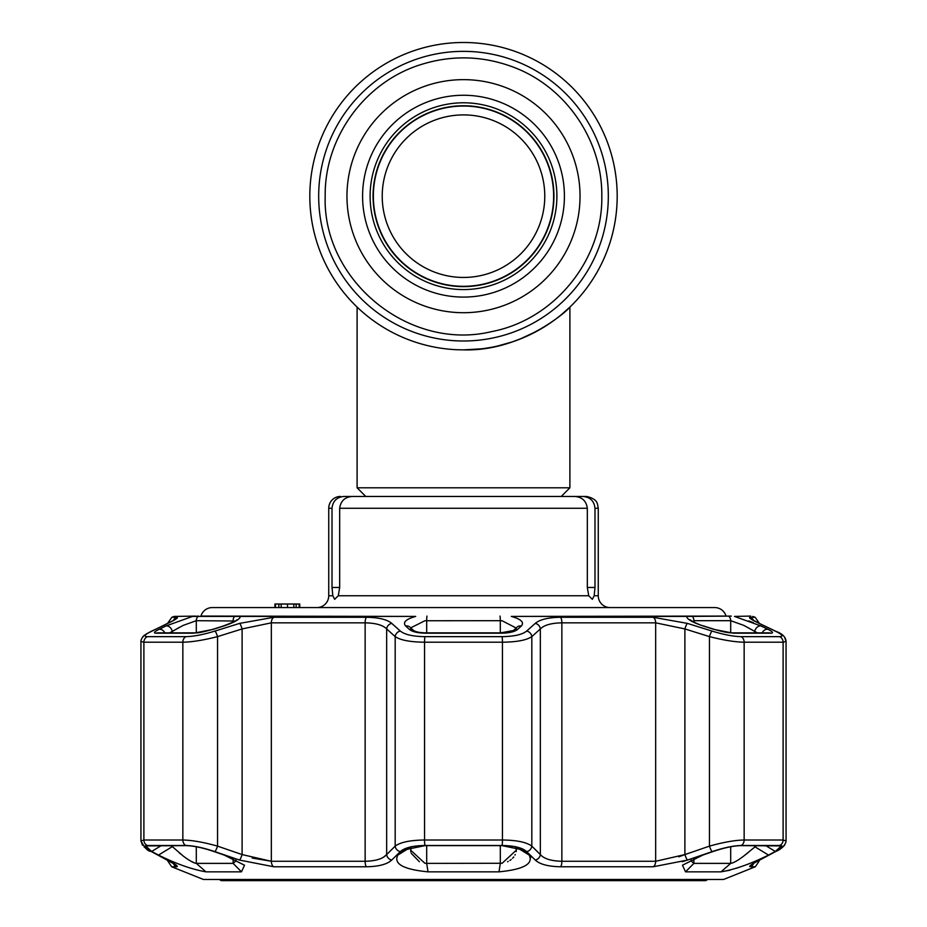 <?xml version="1.0" encoding="UTF-8"?>
<svg xmlns="http://www.w3.org/2000/svg" width="927" height="927" viewBox="0 0 927 927"><rect width="100%" height="100%" fill="white"/><g stroke="black" fill="none" stroke-linecap="round" stroke-linejoin="round"><path stroke-width="1.39" d="M474.311 349.479A153.685 153.685 0 0 1 309.815 196.176A153.685 153.685 0 0 1 463.5 42.491A153.685 153.685 0 0 1 569.896 307.08L561.449 314.601M539.004 330.035A153.685 153.685 0 0 1 523.454 337.683A153.685 153.685 0 0 1 523.419 337.695M497.289 346.095L501.716 345.029M542.283 328.135L549.537 323.523M537.034 331.124L519.352 339.352M512.561 341.82L497.683 346.014M481.101 348.853L463.743 349.861M617.185 196.176A153.685 153.685 0 0 1 463.5 349.861A153.685 153.685 0 0 1 309.815 196.176A153.685 153.685 0 0 1 463.5 42.491A153.685 153.685 0 0 1 617.185 196.176A153.685 153.685 0 0 1 463.5 349.861A153.685 153.685 0 0 1 309.815 196.176A153.685 153.685 0 0 1 463.5 42.491A153.685 153.685 0 0 1 617.185 196.176M544.775 196.176A81.275 81.275 0 0 0 463.5 114.902A81.275 81.275 0 0 0 382.225 196.176A81.275 81.275 0 0 0 463.5 277.451A81.275 81.275 0 0 0 544.775 196.176M365.748 496.443L357.104 487.799L569.896 487.799L569.896 307.08M357.104 487.799L357.104 307.08L359.236 309.085M512.283 341.912L523.639 337.602M463.5 349.861C523.118 351.762 569.607 308.726 569.896 307.08C569.56 308.703 523.234 351.75 463.5 349.861M553.639 196.176A90.139 90.139 0 0 0 463.5 106.037A90.139 90.139 0 0 0 373.361 196.176A90.139 90.139 0 0 0 463.5 286.316A90.139 90.139 0 0 0 553.639 196.176A90.139 90.139 0 0 1 463.5 286.316A90.139 90.139 0 0 1 373.361 196.176A90.139 90.139 0 0 1 463.5 106.037A90.139 90.139 0 0 1 553.639 196.176A90.139 90.139 0 0 1 463.5 286.316A90.139 90.139 0 0 1 373.361 196.176A90.139 90.139 0 0 0 463.5 286.316A90.139 90.139 0 0 0 553.639 196.176M362.584 196.176A100.916 100.916 0 0 1 463.5 95.261A100.916 100.916 0 0 1 564.416 196.176A100.916 100.916 0 0 1 463.5 297.092A100.916 100.916 0 0 1 362.584 196.176M556.895 196.176A93.395 93.395 0 0 1 463.5 289.572A93.395 93.395 0 0 1 370.105 196.176A93.395 93.395 0 0 1 463.5 102.793A93.395 93.395 0 0 1 556.895 196.176M463.5 105.748A90.44 90.44 0 0 1 553.94 196.176A90.44 90.44 0 0 1 463.5 286.617A90.44 90.44 0 0 1 373.06 196.176A90.44 90.44 0 0 1 463.5 105.748M707.776 879.468L705.725 880.65L221.275 880.65L219.224 879.468M714.705 607.567A11.819 11.819 0 0 1 726.05 616.073L511.31 616.42C521.09 619.155 524.439 622.341 521.368 625.992L517.706 629.329C514.728 631.797 509.143 633.083 500.962 633.211L426.038 633.211C417.822 633.083 412.237 631.785 409.294 629.329A5.91 5.295 -47.2 0 1 413.639 630.545L409.989 627.185A5.91 5.295 -47.5 0 0 405.632 625.992C402.55 622.353 405.91 619.166 415.69 616.42L200.95 616.073A11.819 11.819 0 0 1 212.295 607.567L714.705 607.567M316.907 607.567A11.819 11.819 0 0 0 328.737 595.748L332.816 595.748L334.67 599.294L332.816 595.748L332.017 587.475L332.017 508.274L328.737 508.274L328.737 595.748M332.017 587.475L339.676 587.475L338.274 595.748L334.682 599.294M594.184 595.748L592.33 599.294L588.726 595.748L587.324 587.475L594.983 587.475L594.184 595.748L598.263 595.748A11.819 11.819 0 0 0 610.093 607.567M358.83 496.443L344.16 496.443C336.86 497.069 332.816 501.009 332.017 508.274M340.557 496.443A11.819 11.819 0 0 0 328.737 508.274M299.166 604.022L299.166 607.567L299.769 607.567L299.769 604.022L293.836 604.022L293.836 607.567L296.142 607.567L296.142 604.022L287.497 604.022L287.497 607.567L281.171 607.567L281.171 604.022L275.528 604.022L275.528 607.567M339.676 587.475L339.676 508.274C340.696 500.835 345.029 496.895 352.666 496.443L574.334 496.443C581.971 496.884 586.293 500.823 587.324 508.274L587.324 587.475M594.983 508.274C594.207 501.02 590.151 497.081 582.84 496.443L586.443 496.443C597.822 498.853 597.266 504.566 597.475 503.998L598.263 508.274L594.983 508.274L594.983 587.475M568.17 496.443L582.84 496.443L561.252 496.443L569.896 487.799M287.497 604.022L278.853 604.022L278.853 607.567L281.171 607.567M275.528 604.022L274.913 604.022L274.913 607.567M299.769 607.567L299.166 607.567M750.766 616.073L734.485 616.42L761.09 625.992L767.892 629.329C772.828 631.797 773.825 633.083 770.87 633.211L733.408 633.211L713.674 629.329L703.222 625.992C692.376 622.353 686.872 619.166 686.675 616.42L731.252 616.107M731.09 616.096L728.645 616.073A5.91 5.458 -90 0 1 730.696 620.684L693.883 620.684L693.883 622.121M691.102 859.885L690.986 860.882L693.883 863.385L730.696 863.385L721.021 871.843L685.54 871.843L682.481 865.204L702.817 855.076L713.303 851.449C724.311 847.741 733.512 845.795 740.916 845.609L781.38 845.911L775.296 851.449L768.506 855.076C750.8 863.86 734.972 869.445 721.021 871.843L730.059 870.175M736.525 868.217L743.593 865.772M166.512 859.445A5.91 4.299 -62.6 0 0 167.069 859.827A5.91 4.299 -62.6 0 0 167.694 860.059C175.69 864.312 178.668 866.548 176.617 866.768L171.68 866.768L203.419 879.468L723.581 879.468L755.32 866.768L750.383 866.768C748.344 866.536 751.322 864.3 759.306 860.059L775.32 851.623C782.573 847.718 784.033 845.679 779.7 845.494L741.16 845.494C733.373 845.691 723.697 847.73 712.133 851.623L687.66 860.013M530.765 857.637L529.954 855.969M682.26 861.739L687.51 860.059L653.257 866.768L560.626 866.768C548.216 866.536 539.769 864.3 535.308 860.059L526.687 851.623C522.33 847.718 514.114 845.679 502.04 845.494L424.96 845.494C412.839 845.691 404.624 847.73 400.313 851.623L391.692 860.059C387.185 864.312 378.737 866.548 366.374 866.768L273.743 866.768L239.49 860.059L214.867 851.623C203.256 847.718 193.581 845.679 185.84 845.494L147.3 845.494C142.978 845.691 144.438 847.73 151.68 851.623L167.694 860.059M401.507 851.449L403.129 850.163L424.995 845.609L502.005 845.609L523.871 850.163L529.178 855.076C533.651 863.86 523.581 869.445 498.981 871.843L428.019 871.843C403.407 869.445 393.338 863.848 397.822 855.076L401.507 851.449L406.049 848.645M526.652 631.067A5.91 5.307 47.6 0 1 531.82 636.617C526.594 640.186 516.803 642.04 502.446 642.202L424.554 642.202C410.232 642.052 400.452 640.186 395.18 636.617A5.91 5.307 -47.6 0 1 400.348 631.067C404.74 634.624 412.944 636.49 424.983 636.652L502.017 636.652C514.091 636.478 522.307 634.613 526.652 631.067L535.261 623.384C539.815 619.514 548.251 617.475 560.568 617.289L653.141 617.289L687.382 623.384L712.006 631.067C723.651 634.624 733.327 636.49 741.021 636.652L779.537 636.652C783.871 636.478 782.411 634.613 775.146 631.067L759.143 623.384C751.125 619.514 748.147 617.475 750.21 617.289L755.146 617.289L752.782 616.42M749.526 617.706L750.858 618.935M750.951 618.993L759.734 623.593A5.91 4.334 -64.7 0 1 760.267 623.917M753.419 622.677L748.715 620.905M411.379 846.988L410.696 850.221L424.89 863.28L426.687 863.385L502.11 863.28L516.304 850.221L515.621 846.988M516.119 627.996L502.11 620.754L500.313 620.684L424.89 620.754L410.985 627.718M161.252 845.609L151.704 851.449L145.62 845.911L186.084 845.609C193.534 845.806 202.735 847.753 213.697 851.449L224.183 855.076L244.519 865.215L241.46 871.843L205.979 871.843C192.028 869.445 176.2 863.848 158.494 855.076L172.352 846.618L183.21 856.027C189.178 860.546 193.546 863.002 196.304 863.385L233.117 863.385L236.014 860.882L235.898 859.885M235.11 621.02L196.304 620.684L183.21 625.389L169.676 632.851M730.696 846.757L730.696 863.385C733.442 863.002 737.811 860.557 743.79 856.027L756.548 845.609M757.324 632.851L743.79 625.389L730.696 620.684L730.696 632.817M400.313 851.623A5.91 5.249 44.9 0 1 395.18 846.131L395.18 636.617L386.652 628.935C382.921 625.099 375.748 623.071 365.134 622.84L271.333 622.84L242.109 628.935L217.544 636.617C203.592 640.186 192.028 642.04 182.851 642.202L143.894 642.202L140.939 641.38L140.939 840.905L143.894 840.001L182.851 840.001C192.016 840.175 203.581 842.226 217.544 846.131L242.109 854.578L271.333 861.276L365.134 861.276C375.748 861.021 382.921 858.796 386.652 854.578L395.18 846.131C400.371 842.226 410.163 840.186 424.554 840.001L502.446 840.001C516.803 840.175 526.582 842.226 531.82 846.131L540.348 854.578C544.033 858.784 551.206 861.021 561.866 861.276L655.667 861.276L684.891 854.578L678.726 856.826M239.49 860.059A5.91 0.973 108.7 0 0 242.109 854.578L242.109 628.935A5.91 0.985 -107.1 0 0 239.618 623.384L273.859 617.289A5.91 3.847 -90 0 0 271.333 622.84L271.333 861.276L252.19 858.054M166.733 623.917A5.91 4.334 64.7 0 1 167.266 623.593A5.91 4.334 64.7 0 1 167.857 623.384L151.854 631.067C144.577 634.624 143.117 636.49 147.463 636.652L185.979 636.652C193.72 636.478 203.395 634.613 214.994 631.067L239.618 623.384M174.612 619.711L173.476 620.406A5.91 5.805 -90 0 1 176.79 617.289C178.83 617.486 175.863 619.526 167.857 623.384M150.533 631.716A5.91 4.322 64.1 0 1 151.182 631.299A5.91 4.322 64.1 0 1 151.854 631.067M214.867 851.623A5.91 0.973 109.2 0 0 217.544 846.131L217.544 636.617A5.91 0.985 -107.6 0 0 214.994 631.067M389.56 861.739L391.692 860.059A5.91 5.272 45.7 0 1 386.652 854.578L386.652 628.935A5.91 5.319 -48.4 0 1 391.739 623.384L400.348 631.067M366.374 866.768A5.91 1.97 90 0 1 365.134 861.276L365.134 622.84A5.91 1.97 -90 0 1 366.432 617.289C378.795 617.486 387.243 619.526 391.739 623.384M560.568 617.289A5.91 1.97 90 0 1 561.866 622.84C551.298 623.06 544.126 625.088 540.348 628.935L531.82 636.617L531.82 846.131A5.91 5.249 135.1 0 1 526.687 851.623M386.432 854.821L383.396 857.232M712.133 851.623A5.91 0.973 -109.2 0 1 709.456 846.131C723.361 842.226 734.937 840.186 744.149 840.001L783.106 840.001L786.061 840.905L786.061 641.38L783.106 642.202L744.149 642.202C735.03 642.052 723.454 640.186 709.456 636.617L684.891 628.935L655.667 622.84L561.866 622.84L561.866 861.276A5.91 1.97 90 0 1 560.626 866.768M687.382 623.384A5.91 0.985 107.1 0 0 684.891 628.935L684.891 854.578L709.456 846.131L709.456 636.617A5.91 0.985 107.6 0 1 712.006 631.067M775.146 631.067A5.91 4.322 -64.1 0 1 775.818 631.299L775.818 631.299A5.91 4.322 -64.1 0 1 776.467 631.716M759.143 623.384A5.91 4.334 -64.7 0 1 759.734 623.593L775.818 631.299C782.284 633.628 785.702 636.988 786.061 641.38L786.061 840.905C785.887 844.404 781.6 849.259 776.015 851.357L776.015 851.357A5.91 4.287 61.9 0 0 776.687 850.87M775.296 851.449L765.748 845.609M754.648 845.609L754.648 846.618L768.506 855.076M762.179 632.851A5.91 4.322 -63.8 0 1 767.892 629.329M754.648 632.851L754.648 631.542A5.91 4.322 -64 0 1 761.09 625.992M703.222 625.992A5.91 0.985 -72.3 0 1 703.477 625.91L713.929 629.259C721.89 631.646 727.834 632.851 731.785 632.851L769.016 632.851A5.91 5.411 90 0 1 770.87 633.211M748.576 852.214L745.412 854.775M743.744 856.061L742.712 856.826M741.82 857.475L741.218 857.904M738.402 859.816L737.289 860.523M744.856 625.922L752.62 630.209M419.41 861.739L411.24 853.315M410.881 851.994L410.731 851.009M516.293 850.615L516.188 851.6M515.261 854.52L514.948 855.123M513.72 856.965L512.573 858.251M511.217 859.48L509.908 860.441M508.239 861.415L507.59 861.739M170.452 845.609L172.352 846.618L172.352 845.609M158.494 855.076L151.704 851.449M156.13 633.211A5.91 5.411 -90 0 1 157.984 632.851L195.215 632.851C197.544 633.187 203.5 631.994 213.071 629.259A5.91 0.973 72.2 0 1 213.326 629.329L193.592 633.211L156.13 633.211C153.187 633.083 154.172 631.785 159.108 629.329A5.91 4.322 63.8 0 1 164.821 632.851M213.071 629.259L223.523 625.91A5.91 0.985 72.3 0 1 223.778 625.992L213.326 629.329M159.108 629.329L165.91 625.992A5.91 4.322 64 0 1 172.352 631.542L172.352 632.851M165.91 625.992L192.515 616.42L240.325 616.42C240.139 619.155 234.635 622.341 223.778 625.992M409.294 629.329L405.632 625.992M500.51 633.211A5.91 0.66 90 0 1 500.731 632.851L513.361 630.545L517.011 627.185A5.91 5.295 47.5 0 1 521.368 625.992M525.493 851.449L520.939 848.634M515.447 846.618L529.178 855.076M411.553 846.618L397.822 855.076M513.361 630.545L513.361 630.545A5.91 5.295 47.2 0 1 517.706 629.329M535.261 623.384A5.91 5.319 48.4 0 1 540.348 628.935L540.348 854.578A5.91 5.272 134.3 0 1 535.308 860.059M687.51 860.059A5.91 0.973 -108.7 0 1 684.891 854.578M150.313 850.87A5.91 4.287 -61.9 0 0 150.985 851.357L150.985 851.357A5.91 4.287 -61.9 0 0 151.68 851.623M175.91 864.914L150.985 851.357C148.019 851.461 144.67 847.985 140.939 840.905L142.491 845.273M173.337 863.361A5.91 5.805 90 0 0 176.617 866.768L177.3 866.305M759.306 860.059A5.91 4.299 62.6 0 0 759.931 859.827A5.91 4.299 62.6 0 0 760.488 859.445M775.32 851.623A5.91 4.287 61.9 0 0 776.015 851.357L752.597 863.871M195.157 863.188L190.51 860.998M188.285 859.619L187.011 858.761M184.276 856.815L183.372 856.154M180.255 853.721L179.444 853.06M173.569 630.731L179.317 627.382M196.304 632.817L196.304 620.684A5.91 5.458 -90 0 1 198.355 616.073L197.335 616.073M195.759 616.107L174.218 616.42L171.854 617.289L176.79 617.289M608.321 196.176A144.821 144.821 0 0 1 463.5 340.997A144.821 144.821 0 0 1 318.679 196.176A144.821 144.821 0 0 1 463.5 51.356A144.821 144.821 0 0 1 608.321 196.176M346.965 196.176A116.535 116.535 0 0 1 463.5 79.641A116.535 116.535 0 0 1 580.035 196.176A116.535 116.535 0 0 1 463.5 312.712A116.535 116.535 0 0 1 346.965 196.176M338.274 595.748L588.726 595.748M587.324 508.274L339.676 508.274M686.675 616.42L511.31 616.42M424.983 636.652A5.91 0.66 90 0 0 424.554 642.202L424.554 840.001A5.91 0.66 90 0 0 424.96 845.494M426.976 616.073A5.91 0.753 -90 0 0 426.687 620.684L426.687 632.851M426.687 845.609L426.687 863.385L428.019 871.843M196.304 846.757L196.304 863.385L205.979 871.843M168.841 622.84L167.961 622.84L171.854 617.289M147.3 845.494A5.91 5.411 90 0 1 143.894 840.001L143.894 642.202A5.91 5.411 -90 0 1 147.463 636.652M185.84 845.494A5.91 4.762 90 0 1 182.851 840.001L182.851 642.202A5.91 4.762 -90 0 1 185.979 636.652M273.859 617.289L366.432 617.289M502.04 845.494A5.91 0.66 90 0 0 502.446 840.001L502.446 642.202A5.91 0.66 90 0 0 502.017 636.652M171.68 866.768L167.961 861.276L169.803 861.276M757.197 861.276L759.039 861.276L759.039 860.291M759.039 623.268L758.159 622.84M779.7 845.494A5.91 5.411 -90 0 0 783.106 840.001L783.106 642.202A5.91 5.411 90 0 0 779.537 636.652M741.021 636.652A5.91 4.762 90 0 1 744.149 642.202L744.149 840.001A5.91 4.762 -90 0 1 741.16 845.494M653.141 617.289A5.91 3.847 90 0 1 655.667 622.84L655.667 861.276A5.91 3.847 90 0 1 653.257 866.768M750.21 617.289A5.91 5.805 90 0 1 753.524 620.406M693.883 858.576L693.883 863.385L685.54 871.843M733.408 633.211A5.91 4.762 -90 0 0 731.785 632.851M693.883 620.684A5.91 4.705 -90 0 0 692.121 616.073M241.46 871.843L233.117 863.385L233.117 858.576M195.215 632.851A5.91 4.762 90 0 0 193.592 633.211M233.117 622.121L233.117 620.684A5.91 4.705 -90 0 1 234.879 616.073M500.313 632.851L500.313 620.684A5.91 0.753 -90 0 0 500.024 616.073M500.313 845.609L500.313 863.385L498.981 871.843M413.639 630.545L413.639 630.545C416.014 632.017 420.221 632.782 426.269 632.851L500.731 632.851A5.91 0.66 90 0 1 500.962 633.211M415.69 616.42L240.325 616.42M271.333 861.276A5.91 3.847 90 0 0 273.743 866.768M750.383 866.768A5.91 5.805 -90 0 0 753.663 863.361M601.808 196.176C602.562 139.989 565.215 85.944 512.388 66.79C482.086 55.678 451.553 54.96 420.754 64.635C364.902 81.877 324.323 137.729 325.192 196.176C322.329 280.672 409.398 351.553 491.553 331.623C554.23 319.838 602.979 259.942 601.808 196.176M598.263 508.274L598.263 595.748M174.612 619.896L146.292 633.941M144.357 635.262L142.468 637.104M167.497 623.489L167.961 622.84M151.182 631.299L144.38 635.25C141.912 637.915 140.765 639.966 140.939 641.38L140.939 641.38M167.961 861.276L167.092 859.827M759.039 622.84L755.146 617.289M780.43 633.767L782.469 635.134M784.532 637.116L786.061 641.38M690.731 620.742L690.233 619.815C688.193 618.9 697.834 624.682 703.477 625.91M236.269 620.742L236.767 619.815C237.219 620.325 232.804 622.365 223.523 625.91M146.176 848.518L144.137 846.988M784.52 845.25L782.701 847.116M780.696 848.599L776.2 851.253M759.039 861.276L755.32 866.768M174.218 616.42L178.251 616.42"/></g></svg>
